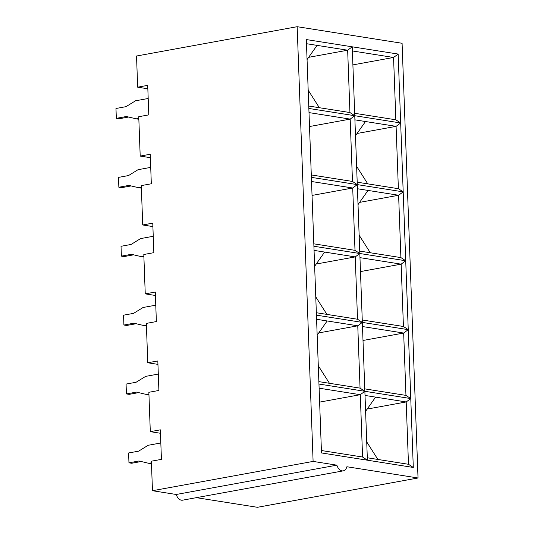 <?xml version="1.0" encoding="UTF-8"?>
<svg xmlns="http://www.w3.org/2000/svg" width="534" height="534" viewBox="0 0 534 534"><rect width="100%" height="100%" fill="white"/><g stroke="black" fill="none" stroke-linecap="round" stroke-linejoin="round"><path stroke-width="0.8" d="M308.765 106.039L349.944 112.547L347.661 50.209L317.056 45.377L307.063 59.574M196.392 497.661L257.395 507.3L418.029 477.983L346.88 466.743A8.324 5.353 -100.3 0 1 343.242 470.861A8.324 5.353 -100.3 0 1 336.861 465.161L313.104 461.409L152.47 490.719L176.227 494.477L336.861 465.161M418.029 477.983L402.089 43.281L297.164 26.7L136.53 56.017L137.672 87.182L147.711 85.353L148.792 114.877L138.753 116.712L140.195 156.082L150.361 157.684M137.672 87.182L147.838 88.791M343.242 470.861L182.608 500.178A8.324 5.353 -100.3 0 1 176.227 494.477M140.195 156.082L150.234 154.246L151.322 183.776L141.283 185.605L142.725 224.974L152.764 223.145L153.845 252.669L143.806 254.504L145.248 293.874L155.287 292.045L156.375 321.568L146.336 323.404L147.778 362.773L157.817 360.937L158.898 390.467L148.859 392.296L150.301 431.666L160.34 429.837L161.428 459.36L151.382 461.196L152.47 490.719M150.301 431.666L160.467 433.274M147.778 362.773L157.944 364.375M145.248 293.874L155.414 295.482M142.725 224.974L152.891 226.583M297.164 26.7L313.104 461.409M308.852 108.462L306.329 39.563L398.144 54.067L413.296 467.45L321.488 452.945L308.852 108.462L400.667 122.967L396.094 126.358L365.49 121.525L355.497 135.723M354.669 113.295L395.848 119.796L393.565 57.465L352.387 50.957M352.894 64.888L393.565 57.465L398.144 54.067M357.199 182.187L398.377 188.696L396.094 126.358L357.072 133.48M359.722 251.087L400.901 257.595L398.618 195.257L368.013 190.424L358.02 204.622M359.602 202.379L398.618 195.257L403.19 191.866L357.286 184.61L352.233 46.818L347.661 50.209L308.639 57.332M362.252 319.986L403.43 326.488L401.141 264.156L359.963 257.648M360.477 271.579L401.141 264.156L405.72 260.759L359.816 253.51L357.286 184.61L352.714 188.001L311.536 181.5M364.775 388.879L405.953 395.387L403.671 333.049L362.493 326.548M363 340.472L403.671 333.049L408.243 329.658L362.339 322.402L359.816 253.51L355.237 256.901L324.632 252.068L314.639 266.266M367.305 457.778L408.483 464.286L406.194 401.948L375.596 397.116L365.603 411.314M367.178 409.071L406.194 401.948L410.773 398.558L364.869 391.302L360.29 394.693L319.112 388.191M365.016 395.44L375.596 397.116M408.483 464.286L413.296 467.45M321.395 450.522L362.579 457.031L367.392 460.201L364.869 391.302L362.339 322.402L357.767 325.8L327.162 320.961L317.169 335.165M362.579 457.031L360.29 394.693L319.626 402.115M318.958 384.046L364.869 391.302L360.049 388.131L357.767 325.8L318.745 332.916M405.953 395.387L410.773 398.558M403.43 326.488L408.243 329.658M357.44 188.749L368.013 190.424M400.901 257.595L405.72 260.759M354.91 119.856L365.49 121.525M398.377 188.696L403.19 191.866M395.848 119.796L400.667 122.967M318.871 381.63L360.049 388.131M316.589 319.292L327.162 320.961M316.435 315.153L362.339 322.402L357.526 319.239L355.237 256.901L316.221 264.023M316.348 312.73L357.526 319.239M314.059 250.393L324.632 252.068M313.905 246.254L359.816 253.51L354.997 250.339L352.714 188.001L312.043 195.424M313.818 243.831L354.997 250.339M311.382 177.361L357.286 184.61L352.473 181.44L350.184 119.109L309.006 112.601M309.52 126.531L350.184 119.109L354.763 115.711L349.944 112.547M311.295 174.938L352.473 181.44M306.483 43.708L317.056 45.377M366.724 441.905L377.878 459.447M318.291 365.757L329.445 383.299M315.761 296.857L326.921 314.399M359.142 235.214L370.302 252.756M356.619 166.321L367.772 183.863M319.339 107.708L308.185 90.173M141.21 461.516L131.691 463.252L128.961 462.824L128.601 452.979L138.64 451.15L148.152 445.283L160.827 442.973M128.961 462.824L139 460.989L148.812 463.325L151.449 462.844M151.482 463.746L148.812 463.325M138.686 392.617L129.168 394.359L126.438 393.925L126.071 384.079L136.117 382.251L145.628 376.383L158.298 374.074M126.438 393.925L136.477 392.096L146.289 394.432L148.919 393.952M148.953 394.853L146.289 394.432M136.157 323.724L126.638 325.46L123.908 325.026L123.548 315.187L133.587 313.351L143.099 307.491L155.774 305.174M123.908 325.026L133.947 323.197L143.759 325.533L146.396 325.052M146.429 325.954L143.759 325.533M133.633 254.825L124.115 256.56L121.385 256.133L121.024 246.287L131.064 244.459L140.576 238.591L153.245 236.282M121.385 256.133L131.424 254.297L141.236 256.634L143.866 256.153M143.9 257.061L141.236 256.634M131.11 185.932L121.585 187.668L118.855 187.234L118.495 177.395L128.534 175.559L138.046 169.692L150.721 167.382M118.855 187.234L128.894 185.405L138.707 187.741L141.343 187.26M141.376 188.162L138.707 187.741M128.581 117.033L119.062 118.768L116.332 118.334L115.971 108.495L126.011 106.66L135.523 100.799L148.192 98.483M116.332 118.334L126.371 116.505L136.183 118.842L138.813 118.361M138.847 119.262L136.183 118.842"/></g></svg>

